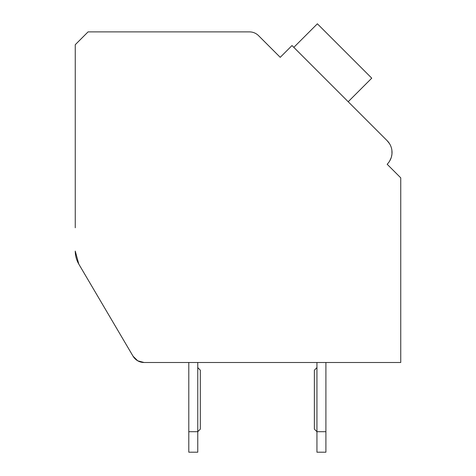 <?xml version="1.0" encoding="UTF-8"?>
<svg xmlns="http://www.w3.org/2000/svg" width="476" height="476" viewBox="0 0 476 476"><rect width="100%" height="100%" fill="white"/><g stroke="black" fill="none" stroke-linecap="round" stroke-linejoin="round"><path stroke-width="0.71" d="M144.091 362.498L188.793 362.498L144.091 362.498L188.793 362.498L144.091 362.498L188.793 362.498L144.091 362.498L188.793 362.498L144.091 362.498L188.793 362.498L144.091 362.498L188.793 362.498L144.091 362.498L188.793 362.498L144.091 362.498L137.731 360.808L133.048 356.191L78.802 264.097L133.048 356.191A12.816 12.816 0 0 0 144.091 362.498L400.744 362.498L400.744 177.84L387.155 164.25A16.66 16.66 0 0 0 387.155 140.688L292.008 45.547L280.227 57.328L258.539 35.64A12.816 12.816 0 0 0 249.483 31.886L88.072 31.886L75.256 44.702L75.256 227.778M75.256 251.09A25.627 25.627 0 0 0 78.802 264.097L75.256 251.09M286.57 50.986L280.227 57.328L259.39 36.485M387.155 140.688L389.499 143.639L387.155 140.688L389.499 143.639L387.155 140.688L389.499 143.639L387.155 140.688L389.499 143.639L387.155 140.688L389.499 143.639L387.155 140.688L389.499 143.639L387.155 140.688L389.499 143.639L387.155 140.688L350.003 103.536M391.093 146.953L391.26 147.465L391.093 146.953M391.909 150.458L391.962 154.016L391.909 150.458M391.944 154.165L391.391 157.044L391.944 154.165M391.236 157.562L389.665 161.025L391.236 157.562M389.868 166.969L387.155 164.25M348.188 101.727L371.75 78.165L317.379 23.8L293.823 47.362M133.048 356.191L78.802 264.097M325.905 362.498L400.744 362.498L325.905 362.498L400.744 362.498L325.905 362.498L400.744 362.498L325.905 362.498L400.744 362.498L325.905 362.498L400.744 362.498L325.905 362.498L400.744 362.498L325.905 362.498L400.744 362.498L325.905 362.498L325.905 452.2L316.939 452.2L316.939 362.498L197.76 362.498L316.939 362.498M325.905 431.696L316.939 431.696L314.374 429.132L314.374 370.185L316.939 367.627M197.76 452.2L188.793 452.2L188.793 431.696L197.76 431.696L197.76 452.2M197.76 367.627L200.325 370.185L200.325 429.132L197.76 431.696L197.76 362.498M188.793 362.498L188.793 431.696"/></g></svg>
